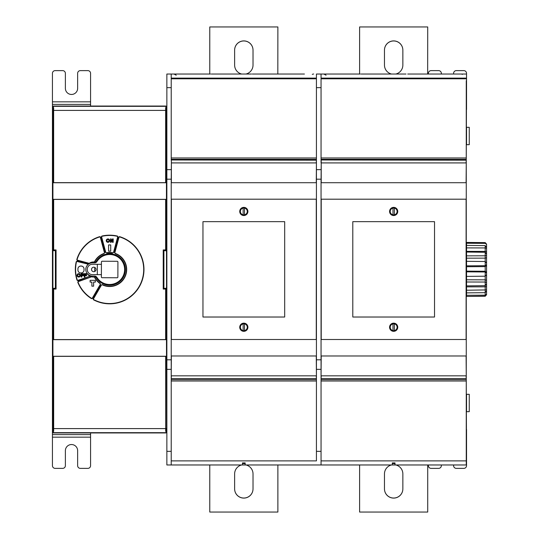 <?xml version="1.0" encoding="UTF-8"?>
<svg xmlns="http://www.w3.org/2000/svg" width="539" height="539" viewBox="0 0 539 539"><rect width="100%" height="100%" fill="white"/><g stroke="black" fill="none" stroke-linecap="round" stroke-linejoin="round"><path stroke-width="0.81" d="M90.579 106.042L90.579 73.351A2.722 2.722 0 0 0 87.857 70.622L80.365 70.622A2.722 2.722 0 0 0 77.636 73.351L77.636 88.329A6.131 6.131 0 0 1 71.512 94.46A6.131 6.131 0 0 1 65.381 88.329L65.381 73.351A2.722 2.722 0 0 0 62.652 70.622L55.16 70.622A2.722 2.722 0 0 0 52.438 73.351L52.438 109.532M52.438 431.598L52.438 107.402A1.361 1.361 0 0 1 52.647 106.682A1.361 1.361 0 0 0 52.438 107.402L52.438 431.598A1.361 1.361 0 0 0 52.647 432.318A1.361 1.361 0 0 1 52.438 431.598M52.438 429.468L52.438 465.649A2.722 2.722 0 0 0 55.16 468.378L62.652 468.378A2.722 2.722 0 0 0 65.381 465.649L65.381 450.671A6.131 6.131 0 0 1 71.512 444.54A6.131 6.131 0 0 1 77.636 450.671L77.636 465.649A2.722 2.722 0 0 0 80.365 468.378L87.857 468.378A2.722 2.722 0 0 0 90.579 465.649L90.579 432.958M165.5 432.958L53.799 432.958L165.5 432.958M53.799 106.042L165.5 106.042L53.799 106.042M166.861 431.598A1.361 1.361 0 0 1 166.652 432.318M166.861 457.011L166.861 74.032L171.22 74.032L171.22 157.961L316.427 157.961L316.427 159.975L316.427 74.032L316.427 157.961M249.57 464.968L166.861 464.968L166.861 451.352L171.22 451.352M171.22 87.648L166.861 87.648L166.861 81.989M166.652 106.682A1.361 1.361 0 0 1 166.861 107.402M53.408 106.351L52.923 107.632L53.543 106.324M53.543 432.676L52.93 432.056M166.659 432.278L166.376 107.632L165.648 107.632L165.635 110.407L52.984 110.407L52.977 108.77L53.637 107.632L52.923 107.632L52.923 431.368L53.651 431.368L53.664 428.593L166.315 428.593L166.322 430.23L165.662 431.368L166.376 431.368L166.376 431.995L165.695 432.676L166.376 431.995L165.695 432.676L166.376 431.995L165.695 432.676L165.978 432.958L166.659 432.278L166.376 287.779M166.376 431.995L165.695 432.676L166.376 431.995M165.756 106.324L166.376 107.632L166.369 106.944M165.978 106.042L165.695 106.324L166.376 107.005L166.659 106.722L165.978 106.042L53.327 106.042L52.64 106.722L52.923 251.221M52.93 106.944L53.604 106.324L165.695 106.324L166.376 107.005M53.327 432.958L53.604 432.676L52.923 431.995L52.64 432.278L53.327 432.958L165.978 432.958M165.695 432.676L53.604 432.676L52.923 431.368L52.923 431.995M166.376 251.221L166.659 106.722M166.322 182.741L166.322 108.77L166.322 182.741L52.977 182.741L53.664 182.647L53.637 107.632M53.664 182.647L165.635 182.647L165.635 110.407L166.315 110.407M166.315 182.708L165.635 182.647M52.977 108.77L52.977 182.741M165.662 107.632L166.322 108.77M166.322 430.23L166.315 428.593M52.977 356.259L52.977 430.23L52.977 356.259L166.322 356.259M53.637 431.368L52.977 430.23M52.977 199.336L52.977 250.702L52.977 199.336L166.322 199.336L166.322 250.702L166.322 199.336M52.984 250.628L55.402 250.608L52.977 250.702M55.382 250.702L55.382 288.298L52.977 288.298L52.984 339.631L52.977 288.298M166.322 339.664L166.322 288.298L166.322 339.664L52.977 339.664M163.917 288.298L163.91 250.628L163.91 288.372L166.322 288.298M163.917 250.702L166.322 250.702M166.315 356.292L165.635 356.353L165.662 431.368M165.635 356.353L53.664 356.353L53.664 428.593L52.984 428.593M52.984 356.292L53.664 356.353M52.923 287.779L52.64 432.278M166.315 250.628L165.635 249.941L165.635 199.43L166.315 199.369M165.635 199.43L53.664 199.43L53.664 249.941L56.069 249.941L56.069 289.059L53.664 289.059L53.664 339.57L52.984 339.631M52.984 199.369L53.664 199.43M163.91 250.628L163.229 249.941L165.635 249.941M53.664 339.57L165.635 339.57L165.635 289.059L166.315 288.372M163.91 288.372L163.229 289.059L163.229 249.941M166.315 339.631L165.635 339.57M52.984 288.372L53.664 289.059M55.382 288.298L56.069 289.059M52.99 250.608L53.664 249.941M55.402 250.608L56.069 249.941M86.718 272.801A7.546 7.546 0 0 0 89.723 276.029L90.033 276.204A7.553 7.553 0 0 0 91.145 276.669L91.59 276.797A7.546 7.546 0 0 0 94.365 276.999L94.648 276.965A7.553 7.553 0 0 0 95.187 276.864L95.935 277.194A15.725 15.725 0 0 0 125.365 269.951A15.725 15.725 0 0 0 95.935 261.806L95.201 262.163A7.533 7.533 0 0 0 87.123 265.505M86.813 272.95A7.533 7.533 0 0 0 95.201 276.837L95.942 277.174A15.725 15.725 0 0 0 119.705 281.587A15.725 15.725 0 0 0 119.705 257.413A15.725 15.725 0 0 0 95.935 261.806A15.705 15.705 0 0 1 119.692 257.426A15.705 15.705 0 0 1 119.692 281.574A15.705 15.705 0 0 1 95.942 277.174L95.187 276.864L95.827 277.046A7.903 7.903 0 0 0 96.427 276.837A15.119 15.119 0 0 0 119.301 281.136A15.119 15.119 0 0 0 119.301 257.864A15.119 15.119 0 0 0 96.427 262.163A7.903 7.903 0 0 0 95.848 261.961L95.187 262.136A7.553 7.553 0 0 0 94.648 262.035L94.365 262.001A7.546 7.546 0 0 0 89.191 263.315L88.901 263.517A7.553 7.553 0 0 0 88.16 264.164L87.951 264.393A7.546 7.546 0 0 0 87.015 265.653M77.899 282.551A0.957 0.957 116.9 0 1 78.458 281.291L91.59 276.797L78.546 281.547A0.68 0.68 -63.1 0 0 78.148 282.443L77.899 282.551A34.328 34.328 54.7 0 0 91.286 298.505A0.957 0.957 -79.1 0 0 92.62 298.175L100.47 284.585L100.18 283.325A16.756 16.756 -135 0 1 94.648 276.965L94.365 276.999A17.026 17.026 45 0 0 100.025 283.548A0.68 0.68 0 0 1 100.234 284.451L92.385 298.04A0.68 0.68 100.9 0 1 91.435 298.269A34.051 34.051 -125.3 0 1 78.148 282.443M76.161 261.974A0.957 0.957 177.2 0 1 77.333 261.267L88.16 264.164L77.266 261.53A0.68 0.68 -2.8 0 0 76.423 262.035L76.161 261.974A34.328 34.328 79.4 0 0 76.942 279.916A0.957 0.957 121.8 0 0 78.175 280.523L90.033 276.204L78.081 280.267A0.68 0.68 -58.2 0 1 77.198 279.829A34.051 34.051 -100.6 0 1 76.423 262.035M89.191 263.315L77.616 260.209A0.68 0.68 -139 0 1 77.144 259.353A34.051 34.051 143.4 0 1 99.499 236.992A0.68 0.68 147.2 0 1 100.362 237.47L104.425 252.623A0.68 0.68 113.5 0 1 103.993 253.438A17.026 17.026 139.4 0 0 94.365 262.001L94.365 262.001M111.411 254.482A15.119 15.119 0 0 0 107.888 254.482M96.892 277.363A14.984 14.984 0 0 0 124.63 269.54A14.984 14.984 0 0 0 96.932 261.57A2.722 2.722 0 0 1 94.615 262.857L92.438 262.85A6.609 6.609 0 0 0 85.944 268.132A2.722 2.722 0 0 1 85.809 268.59L85.802 270.282A2.722 2.722 0 0 1 85.937 270.746A6.609 6.609 0 0 0 92.398 276.062L94.581 276.069A2.722 2.722 0 0 1 96.892 277.363M94.803 267.459A14.984 14.984 0 0 0 94.797 271.467M101.393 274.654L92.405 274.634A5.174 5.174 0 0 1 87.244 269.439A5.174 5.174 0 0 1 92.432 264.278L101.42 264.305L101.426 261.92A0.68 0.68 0 0 1 102.114 261.24L117.232 261.28A0.68 0.68 0 0 1 117.913 261.961L117.873 277.08A0.68 0.68 0 0 1 117.185 277.76L102.066 277.72A0.68 0.68 0 0 1 101.386 277.039L101.42 264.305M91.536 269.453A2.25 2.25 0 0 1 93.786 267.209A2.25 2.25 0 0 1 96.03 269.466A2.25 2.25 0 0 1 93.773 271.703A2.25 2.25 0 0 1 91.536 269.453M95.403 280.341L90.114 280.341L90.114 282.086L91.886 282.086L91.886 286.175L93.631 286.175L93.631 282.086L95.403 282.086L95.403 280.341L95.39 282.072L93.618 282.072L93.618 286.162L91.9 286.162L91.9 282.072L90.128 282.072L90.128 280.354L95.39 280.354M80.837 272.963L81.113 272.963A2.917 2.917 0 0 0 84.03 270.046L84.03 268.954A2.917 2.917 0 0 0 81.113 266.037L80.837 266.037A2.917 2.917 0 0 0 77.926 268.954L77.926 270.046A2.917 2.917 0 0 0 80.837 272.963L81.113 272.943A2.904 2.904 0 0 0 84.01 270.046L84.01 268.954A2.904 2.904 0 0 0 81.113 266.057L81.113 266.037M77.926 270.046L77.939 270.046A2.904 2.904 0 0 0 80.837 272.943M77.939 270.046L77.926 268.954M80.837 266.037L80.837 266.057A2.904 2.904 0 0 0 77.939 268.954M86.563 275.018L86.563 275.698L84.926 275.698L84.926 277.059L84.246 277.059L84.246 273.657L86.563 273.657L86.563 274.338L84.926 274.338L84.926 275.018L86.563 275.018M83.498 275.018L83.498 275.698L81.861 275.698L81.861 277.059L81.18 277.059L81.18 273.657L83.498 273.657L83.498 274.338L81.861 274.338L81.861 275.018L83.498 275.018M77.023 275.355A1.705 1.705 0 0 1 78.728 273.657A1.705 1.705 0 0 1 80.432 275.355A1.705 1.705 0 0 1 78.728 277.059A1.705 1.705 0 0 1 77.023 275.355M79.752 275.355A1.024 1.024 0 0 0 78.728 274.338A1.024 1.024 0 0 0 77.704 275.355A1.024 1.024 0 0 0 78.728 276.379A1.024 1.024 0 0 0 79.752 275.355M93.84 299.664A0.68 0.68 89.3 0 1 93.564 298.721L101.413 285.131A0.68 0.68 -27.7 0 1 102.295 284.855A17.026 17.026 -41.2 0 0 125.008 276.857A17.026 17.026 -41.2 0 0 115.306 253.438A0.68 0.68 -14.6 0 1 114.874 252.623L118.937 237.47A0.68 0.68 -35.4 0 1 119.799 236.992A34.051 34.051 123.5 0 1 142.155 279.647A34.051 34.051 123.5 0 1 93.84 299.664L93.712 299.906A34.328 34.328 -56.5 0 0 142.417 279.728A34.328 34.328 -56.5 0 0 119.88 236.736A0.957 0.957 144.6 0 0 118.674 237.396L114.612 252.548L115.218 253.701A16.756 16.756 138.8 0 1 124.758 276.736A16.756 16.756 138.8 0 1 102.41 284.612L101.177 284.996L93.328 298.579A0.957 0.957 -90.7 0 0 93.712 299.906M117.111 236.271A0.68 0.68 -117 0 1 117.623 237.113L113.561 252.272A0.68 0.68 139.2 0 1 112.779 252.764A17.026 17.026 179.7 0 0 106.52 252.764A0.68 0.68 34.1 0 1 105.738 252.272L101.676 237.113A0.68 0.68 7.7 0 1 102.188 236.271A34.051 34.051 -179.9 0 1 117.111 236.271L117.172 236.008A34.328 34.328 0.1 0 0 102.127 236.008A0.957 0.957 -172.3 0 0 101.413 237.187L105.476 252.34L106.574 253.034L112.725 253.034L113.823 252.34L117.886 237.187A0.957 0.957 63 0 0 117.172 236.008M110.724 244.928L108.575 244.928L108.575 251.167L110.724 251.167L110.724 244.928L110.711 251.154L108.588 251.154L108.588 244.942L110.711 244.942M110.468 238.918L111.149 238.918L112.51 241.054L112.51 238.918L113.19 238.918L113.19 242.328L112.51 242.328L111.149 240.104L111.149 242.328L110.468 242.328L110.468 238.918M106.244 240.623A1.705 1.705 0 0 1 107.948 238.918A1.705 1.705 0 0 1 109.653 240.623A1.705 1.705 0 0 1 107.948 242.328A1.705 1.705 0 0 1 106.244 240.623M108.966 240.623A1.024 1.024 0 0 0 107.948 239.599A1.024 1.024 0 0 0 106.924 240.623A1.024 1.024 0 0 0 107.948 241.64A1.024 1.024 0 0 0 108.966 240.623M453.595 464.968L453.595 465.649A2.722 2.722 90 0 0 456.324 468.378L463.816 468.378A2.722 2.722 90 0 0 466.538 465.649L466.538 429.468M466.262 458.163L466.538 437.318M466.262 80.722L466.262 458.278M466.538 101.682L466.262 80.837M466.538 109.532L466.538 73.351A2.722 2.722 90 0 0 463.816 70.622L456.324 70.622A2.722 2.722 90 0 0 453.595 73.351L453.595 74.032M466.538 243.237L466.538 242.435L485.201 242.611L485.201 243.358L466.538 243.237L466.538 245.413L485.201 245.622L485.201 247.933L466.538 247.893L466.538 245.413M466.538 248.87L466.538 247.28M466.538 247.893L466.538 251.356L485.201 251.396L485.201 247.933L486.562 248.29L486.562 247.462L485.201 245.622M466.538 254.401L466.538 251.356M466.538 255.836L466.538 252.043L485.201 252.265L485.201 255.789L466.538 255.836L466.538 258.188L485.201 258.141L485.201 255.789L486.562 255.405L486.562 254.138L485.201 252.265M466.538 262.217L466.538 258.188M485.201 276.211L486.562 274.627L486.562 272.39L485.201 271.265L466.538 271.13L466.538 276.392L485.201 276.211L485.201 265.714L466.538 265.842L466.538 261.327L485.201 261.516L486.562 263.14L486.562 264.656L486.562 255.405M466.538 265.842L466.538 266.731L485.201 266.603L486.562 265.538L486.562 264.656L485.201 265.714L485.201 261.516M466.538 271.13L466.538 266.731M466.538 279.781L466.538 285.886L485.201 285.67L485.201 279.842L466.538 279.781L466.538 264.002M485.201 293.236L485.201 286.836L466.538 286.863L466.538 283.682M466.538 286.863L466.538 290.225L486.562 289.921L486.562 281.614M486.562 291.397L486.562 294.543L485.201 296.113L466.538 296.423L485.201 296.248L485.201 292.664L466.538 292.879L466.538 290.225M466.538 291.289L466.538 289.517M466.538 292.879L466.538 295.291L485.201 295.183L485.201 292.664L486.562 290.804L486.562 289.915M466.538 296.295L466.538 295.291M466.538 411.675L466.538 394.312L469.26 394.312L469.26 411.675L466.538 411.675M466.538 144.688L466.538 127.325L469.26 127.325L469.26 144.688L466.538 144.688M428.397 464.968L428.397 465.649A2.722 2.722 90 0 0 431.119 468.378L438.611 468.378A2.722 2.722 90 0 0 441.34 465.649L441.34 464.968M446.757 464.968L466.538 464.968L466.262 378.829L466.262 464.968L245.184 464.968L245.184 462.927L242.462 462.927L242.462 463.607L245.184 463.607L242.462 463.607L242.462 464.968L242.462 462.927M440.956 464.968L438.45 464.968M432.649 464.968L430.142 464.968M424.341 464.968L421.828 464.968M416.027 464.968L413.521 464.968M407.72 464.968L405.213 464.968M399.412 464.968L387.912 464.968M382.111 464.968L379.604 464.968M373.803 464.968L371.297 464.968M365.489 464.968L362.983 464.968M357.182 464.968L354.675 464.968M348.874 464.968L346.368 464.968M340.567 464.968L338.054 464.968M332.253 464.968L305.229 464.968M299.428 464.968L296.922 464.968M291.121 464.968L288.608 464.968M282.807 464.968L280.3 464.968M274.499 464.968L271.993 464.968M266.192 464.968L263.686 464.968M257.878 464.968L255.371 464.968M316.427 460.885L316.427 378.829L316.427 460.885L171.22 460.885L171.22 464.968L166.861 464.968M171.375 182.714L171.375 162.913L171.22 182.714L316.427 182.714L316.427 159.975L316.272 162.913L171.375 162.913L171.335 160.198A1.361 1.361 -26.5 0 0 171.22 160.204L171.22 157.961M171.22 182.714L171.22 379.658L316.427 379.658M316.427 381.012L171.22 381.012L171.22 379.658M171.22 381.012L171.22 460.885M171.22 369.35L166.861 369.35M171.22 359.809L166.861 359.809M171.22 179.191L166.861 179.191M171.22 169.65L166.861 169.65M183.206 74.032L166.861 74.032M273.617 74.032L304.245 74.032M303.154 74.032L295.116 74.032M294.072 74.032L292.401 74.032M288.527 74.032L287.26 74.032L288.527 74.032M282.672 74.032L281.398 74.032L282.672 74.032M276.817 74.032L275.544 74.032L276.817 74.032M273.772 74.032L265.013 74.032M262.055 74.032L259.158 74.032M256.2 74.032L254.118 74.032M253.175 74.032L253.593 74.032M247.529 74.032L246.256 74.032L247.529 74.032M244.484 74.032L241.782 74.032M241.667 74.032L240.401 74.032L241.667 74.032A9.197 9.197 -0 0 1 234.627 65.091L234.627 50.107A9.197 9.197 -0 0 1 243.823 40.91A9.197 9.197 -0 0 1 253.02 50.107L253.02 65.091A9.197 9.197 -0 0 1 245.979 74.032M234.539 74.032L213.532 74.032M212.063 74.032L221.462 74.032M209.341 74.032L206.639 74.032M206.525 74.032L205.258 74.032L206.525 74.032M199.396 74.032L194.727 74.032M191.769 74.032L186.319 74.032M466.538 74.032L466.262 159.975L466.538 74.032L454.081 74.032M466.262 78.795L321.055 78.795L321.055 74.032L316.427 74.032L333.048 74.032M423.459 74.032L444.958 74.032M438.369 74.032L437.095 74.032L438.369 74.032M432.507 74.032L431.24 74.032L432.507 74.032M426.652 74.032L425.379 74.032L426.652 74.032M423.614 74.032L414.848 74.032M411.897 74.032L408.993 74.032M406.035 74.032L403.435 74.032M394.171 74.032L404.365 74.032M397.364 74.032L396.098 74.032L397.364 74.032M394.326 74.032L391.617 74.032M391.509 74.032L390.236 74.032L391.509 74.032A9.197 9.197 -0 0 1 384.469 65.091L384.469 50.107A9.197 9.197 -0 0 1 393.659 40.91A9.197 9.197 -0 0 1 402.855 50.107L402.855 65.091A9.197 9.197 -0 0 1 395.815 74.032M384.381 74.032L363.374 74.032M361.905 74.032L371.304 74.032M359.183 74.032L356.474 74.032M356.367 74.032L355.093 74.032L356.367 74.032M349.238 74.032L344.562 74.032M341.605 74.032L336.161 74.032M304.434 74.032L303.929 74.032M173.989 74.032L176.233 75.211M312.29 74.395A2.722 2.722 90 0 1 313.658 74.032M297.292 74.032L297.683 74.032M279.687 74.032L281.008 74.032M272.128 74.032L276.925 74.032M261.907 74.032L266.253 74.032M266.239 74.032L271.05 74.032M261.691 74.032L254.556 74.032M244.329 74.032L250.83 74.032M244.12 74.032L242.84 74.032L244.12 74.032M221.145 74.032L239.04 74.032M238.487 74.032L247.637 74.032M232.632 74.032L233.178 74.032M212.568 74.032L215.607 74.032M215.29 74.032L216.577 74.032M209.186 74.032L209.826 74.032M208.977 74.032L207.67 74.032M191.406 74.032L203.89 74.032M203.344 74.032L210.426 74.032M197.49 74.032L198.035 74.032M184.244 74.032L187.289 74.032M186.002 74.032L192.18 74.032M221.401 74.032L222.439 74.032M227.263 74.032L228.293 74.032M297.609 74.032L298.579 74.032M291.754 74.032L288.641 74.032M279.977 74.032L282.78 74.032M209.772 74.032L209.772 26.95L277.875 26.95L277.821 74.032M274.183 74.032L275.584 74.032M262.466 74.032L263.436 74.032M254.125 74.032L263.726 74.032M254.462 74.032L253.498 74.032M244.895 74.032L246.296 74.032M233.117 74.032L235.927 74.032M225.174 74.032L224.211 74.032M213.457 74.032L212.494 74.032M197.975 74.032L200.777 74.032M171.22 378.829L171.375 375.831L316.272 375.831L316.427 378.829L316.427 160.204A1.361 1.361 26.5 0 0 316.312 160.198L171.22 159.975M171.22 378.54A1.361 1.354 -158.4 0 0 171.335 378.54L316.312 378.54A1.361 1.354 158.4 0 0 316.427 378.54L316.427 355.983L171.22 355.983M316.427 182.714L316.427 355.983M321.055 359.809L316.427 359.809M321.055 369.35L316.427 369.35M321.055 179.191L316.427 179.191M321.055 169.65L316.427 169.65M321.217 182.714L321.217 162.913L321.055 182.714L466.262 182.714L466.262 159.975L466.107 162.913L321.217 162.913L321.17 160.198A1.361 1.361 -26.5 0 0 321.055 160.204L321.055 162.913L321.055 157.961L466.262 157.961M321.055 78.795L321.055 157.961M321.055 182.714L321.055 379.658L466.262 379.658M466.262 381.012L321.055 381.012L321.055 379.658M321.055 381.012L321.055 464.968M447.127 74.032L451.231 74.032M452.989 74.032L466.262 74.032M429.529 74.032L430.85 74.032M423.243 74.032L421.97 74.032L423.243 74.032M421.949 74.032L426.767 74.032M411.742 74.032L420.885 74.032M410.253 74.032L412.301 74.032M393.955 74.032L392.682 74.032L393.955 74.032M370.98 74.032L388.875 74.032M388.329 74.032L398.442 74.032M382.468 74.032L383.02 74.032M362.403 74.032L365.449 74.032M365.125 74.032L366.419 74.032M359.028 74.032L359.587 74.032M358.812 74.032L357.539 74.032L358.812 74.032M341.241 74.032L353.806 74.032M353.18 74.032L360.261 74.032M347.325 74.032L350.619 74.032M334.079 74.032L337.131 74.032M335.837 74.032L342.016 74.032M323.831 74.032L326.075 75.211M462.125 74.395A2.722 2.722 90 0 1 463.493 74.032M451.224 74.032L447.525 74.032M447.451 74.032L448.421 74.032M435.788 74.032L438.476 74.032M429.812 74.032L432.622 74.032M359.607 74.032L359.607 26.95L427.717 26.95L427.656 74.032M407.706 74.032L409.168 74.032M404.297 74.032L403.334 74.032M394.73 74.032L396.138 74.032M383.074 74.032L385.762 74.032M377.098 74.032L378.129 74.032M371.358 74.032L372.274 74.032M363.299 74.032L362.336 74.032M353.732 74.032L356.333 74.032M347.877 74.032L348.848 74.032M321.055 378.829L321.217 375.831L466.107 375.831L466.262 378.829L466.262 160.204A1.361 1.361 26.5 0 0 466.154 160.198L321.055 159.975M321.055 378.54A1.361 1.354 -158.4 0 0 321.17 378.54L466.154 378.54A1.361 1.354 158.4 0 0 466.262 378.54L466.262 355.983L321.055 355.983M466.262 182.714L466.262 355.983M392.298 464.968L392.298 462.927L392.298 463.607L395.026 463.607L392.298 463.607L392.298 464.968M395.026 464.968L395.026 462.927L392.298 462.927M321.055 339.503L466.262 339.503M466.262 199.194L321.055 199.194M352.796 317.026L352.796 221.67L434.528 221.67L434.528 317.026L352.796 317.026M393.585 215.539L392.978 214.252L392.978 208.66L393.585 207.374A4.09 4.09 -90 0 0 389.576 211.456A4.09 4.09 -90 0 0 393.585 215.539L393.254 214.839A3.402 3.402 90 0 1 393.254 208.074A3.402 3.402 -90 0 0 393.254 214.839M393.739 207.374L394.346 208.66L394.346 214.252L393.739 215.539A4.09 4.09 -90 0 0 397.748 211.456A4.09 4.09 -90 0 0 393.739 207.374L394.07 208.074A3.402 3.402 -90 0 1 394.07 214.839L393.739 215.539M393.585 331.33L392.978 330.036L392.978 324.444L393.585 323.157A4.09 4.09 -90 0 0 389.576 327.24A4.09 4.09 -90 0 0 393.585 331.33L393.254 330.623A3.402 3.402 90 0 1 393.254 323.858A3.402 3.402 -90 0 0 393.254 330.623M393.739 323.157L394.346 324.444L394.346 330.036L393.739 331.33A4.09 4.09 -89.9 0 0 397.748 327.24A4.09 4.09 -89.9 0 0 393.739 323.157L394.07 323.858A3.402 3.402 -89.9 0 1 394.07 330.623L393.739 331.33M393.254 208.074L393.585 207.374M393.254 323.858L393.585 323.157M171.22 339.503L316.427 339.503M316.427 199.194L171.22 199.194M202.96 317.026L202.96 221.67L284.686 221.67L284.686 317.026L202.96 317.026M243.743 215.539L243.143 214.252L243.143 208.66L243.743 207.374A4.09 4.09 -90 0 0 239.734 211.456A4.09 4.09 -90 0 0 243.743 215.539L243.412 214.839A3.402 3.402 90 0 1 243.412 208.074A3.402 3.402 -90 0 0 243.412 214.839M243.904 207.374L244.504 208.66L244.504 214.252L243.904 215.539A4.09 4.09 -90 0 0 247.906 211.456A4.09 4.09 -90 0 0 243.904 207.374L244.234 208.074A3.402 3.402 -90 0 1 244.234 214.839L243.904 215.539M243.743 331.33L243.143 330.036L243.143 324.444L243.743 323.157A4.09 4.09 -90 0 0 239.734 327.24A4.09 4.09 -90 0 0 243.743 331.33L243.412 330.623A3.402 3.402 90 0 1 243.412 323.858A3.402 3.402 -90 0 0 243.412 330.623M243.904 323.157L244.504 324.444L244.504 330.036L243.904 331.33A4.09 4.09 -89.9 0 0 247.906 327.24A4.09 4.09 -89.9 0 0 243.904 323.157L244.234 323.858A3.402 3.402 -89.9 0 1 244.234 330.623L243.904 331.33M243.412 208.074L243.743 207.374M243.412 323.858L243.743 323.157M466.538 78.115L321.055 78.115L466.538 78.115M316.427 78.115L171.22 78.115L316.427 78.115M402.855 488.853A9.197 9.197 0 0 1 393.659 498.043A9.197 9.197 0 0 1 384.469 488.846L384.469 473.909A9.197 9.197 180 0 1 391.509 464.968M359.607 464.968L359.607 512.05L427.717 512.05L427.717 464.968M384.469 488.846L384.469 488.893A9.197 9.197 180 0 0 393.659 498.09A9.197 9.197 180 0 0 402.855 488.893L402.855 473.909A9.197 9.197 180 0 0 395.815 464.968M253.02 488.853A9.197 9.197 0 0 1 243.823 498.043A9.197 9.197 0 0 1 234.627 488.846L234.627 473.909A9.197 9.197 180 0 1 241.667 464.968M209.772 464.968L209.772 512.05L277.875 512.05L277.875 464.968M234.627 488.846L234.627 488.893A9.197 9.197 180 0 0 243.823 498.09A9.197 9.197 180 0 0 253.02 488.893L253.02 473.909A9.197 9.197 180 0 0 245.979 464.968M441.34 74.032L441.34 73.351A2.722 2.722 90 0 0 438.611 70.622L431.119 70.622A2.722 2.722 90 0 0 428.397 73.351L428.397 74.032M485.201 291.175L485.201 289.302M486.562 286.566L485.201 286.836L485.201 283.467M466.538 281.991L485.201 282.045L486.562 282.503L486.562 273.92M486.562 280.307L485.201 279.842L485.201 275.496M466.538 271.845L485.201 271.973L486.562 273.105M485.201 262.405L485.201 260.297M485.201 254.617L485.201 251.396L486.562 251.74L486.562 248.29M485.201 247.394L485.201 246.572M485.201 249.557L485.201 249.085M486.562 257.244L486.562 244.127L485.201 242.611M485.201 296.248L486.562 294.732L486.562 290.912M486.562 290.218L486.562 287.455M485.201 285.67L486.562 283.81L486.562 282.503M486.562 272.39L486.562 265.538M486.562 248.156L486.562 244.315M486.562 289.025L486.562 281.567M486.562 286.297L486.562 289.497M485.201 258.141L486.562 257.75L486.562 256.483M486.562 252.562L486.562 249.362M486.562 275.948L486.562 272.067M486.562 272.66L486.562 270.329M486.562 269.729L486.562 265.188M486.562 280.293L486.562 253.451M486.562 262.668L486.562 277.235M486.562 276.19L486.562 261.624M486.562 294.213L485.201 295.183M486.562 244.396L485.201 243.358M485.201 285.872L485.201 288.122M466.538 285.818L466.538 287.961M485.201 252.986L485.201 250.736M466.538 251.747L466.538 250.898M485.201 268.57L485.201 265.639M485.201 274.216L485.201 269.183M485.201 283.406L485.201 282.045M466.538 268.435L466.538 265.7M466.538 274.405L466.538 269.042M485.201 262.998L485.201 255.452M466.538 263.16L466.538 261.907M485.201 275.86L485.201 263.861M469.26 411.675L469.26 394.312M469.26 144.688L469.26 127.325M384.469 50.107L384.469 50.154A9.197 9.197 180 0 1 393.659 40.957A9.197 9.197 180 0 1 402.855 50.147M234.627 50.107L234.627 50.154A9.197 9.197 180 0 1 243.823 40.957A9.197 9.197 180 0 1 253.02 50.147M52.438 104.398L90.579 104.398M90.579 434.602L52.438 434.602M90.579 437.169L52.438 437.169M52.984 182.708L52.984 110.407M163.903 250.608L166.308 250.608M166.308 288.392L163.903 288.392M55.402 288.392L52.99 288.392M55.389 288.372L55.389 250.628M165.635 289.059L163.229 289.059M94.648 262.035C96.71 258.033 99.856 255.25 104.081 253.701L104.687 252.548L100.625 237.396A0.957 0.957 -32.8 0 0 99.419 236.736A34.328 34.328 -36.6 0 0 76.882 259.272A0.957 0.957 41 0 0 77.549 260.472L88.901 263.517M97.337 264.292L97.31 274.641M245.184 463.607L242.462 463.607M316.427 78.795L171.22 78.795M285.832 74.032L288.5 74.032M257.864 74.032L259.333 74.032M238.979 74.032L241.64 74.032M215.546 74.032L216.867 74.032M203.83 74.032L206.498 74.032M192.12 74.032L193.434 74.032M186.258 74.032L189.048 74.032M321.055 87.648L316.427 87.648M423.957 74.032L425.426 74.032M388.929 74.032L391.476 74.032M365.503 74.032L366.702 74.032M336.215 74.032L338.883 74.032M321.055 460.885L466.262 460.885M321.055 375.831L321.217 355.983M321.217 199.194L321.217 339.503M466.262 159.322L321.055 159.322M466.262 162.913L466.107 182.714M466.107 339.503L466.107 199.194M466.262 375.831L466.107 355.983M321.055 451.352L316.427 451.352M171.22 375.831L171.375 355.983M171.375 199.194L171.375 339.503M316.427 159.322L171.22 159.322M316.427 162.913L316.272 182.714M316.272 339.503L316.272 199.194M316.427 375.831L316.272 355.983M52.438 101.831L90.579 101.831M171.22 74.032L187.579 74.032M194.902 74.032L199.437 74.032M200.636 74.032L205.298 74.032M211.268 74.032L212.662 74.032M218.329 74.032L222.722 74.032M224.19 74.032L228.576 74.032M230.045 74.032L234.586 74.032M235.779 74.032L240.441 74.032M247.495 74.032L251.423 74.032M252.265 74.032L253.66 74.032M265.188 74.032L269.581 74.032M276.783 74.032L281.439 74.032M282.638 74.032L287.3 74.032M293.27 74.032L294.665 74.032M295.123 74.032L298.869 74.032M300.331 74.032L303.632 74.032M321.055 74.032L337.414 74.032M344.738 74.032L349.279 74.032M350.478 74.032L355.134 74.032M361.103 74.032L362.498 74.032M368.171 74.032L372.564 74.032M374.922 74.032L378.418 74.032M380.777 74.032L384.422 74.032M385.621 74.032L390.276 74.032M397.337 74.032L401.265 74.032M402.107 74.032L403.502 74.032M415.03 74.032L419.416 74.032M426.618 74.032L431.281 74.032M432.48 74.032L437.136 74.032M438.335 74.032L442.263 74.032M443.105 74.032L444.5 74.032M444.965 74.032L448.704 74.032M450.173 74.032L453.467 74.032M453.771 74.032L454.276 74.032M442.559 74.032L441.67 74.032M405.887 74.032L404.391 74.032M401.562 74.032L400.666 74.032M344.758 74.032L345.634 74.032"/></g></svg>

